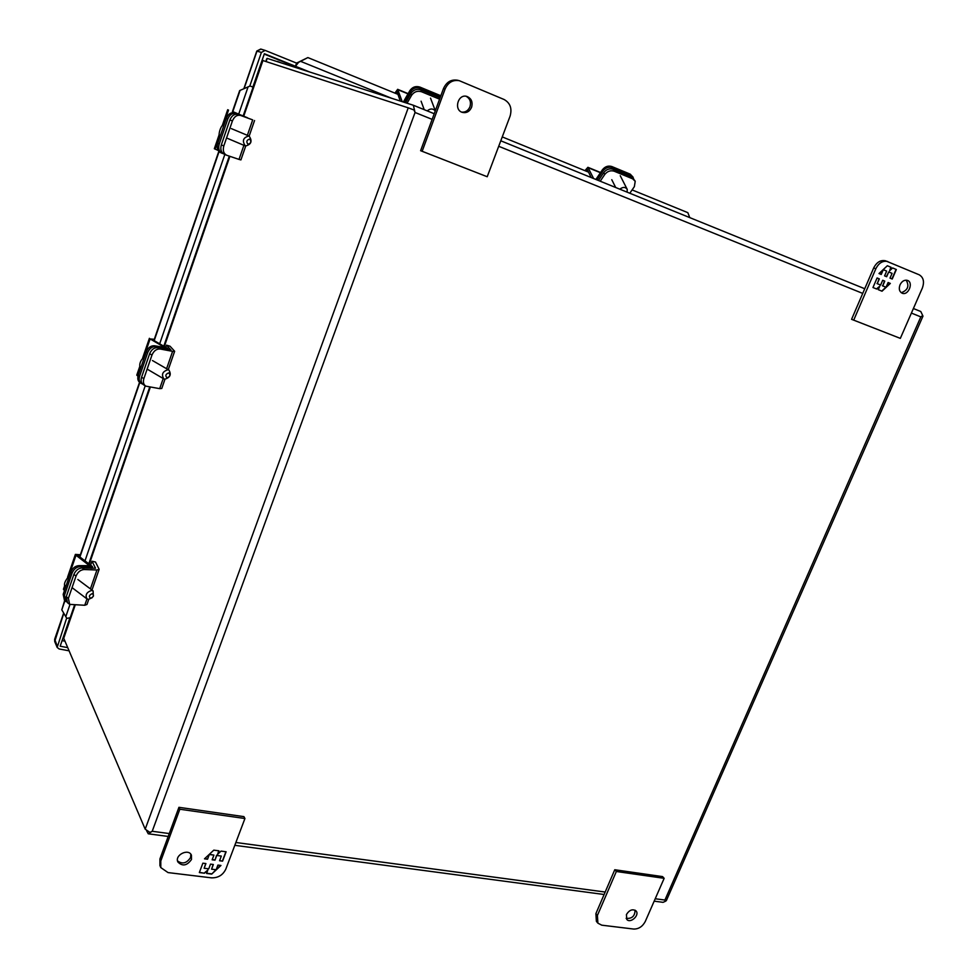 <?xml version="1.0" encoding="UTF-8"?>
<svg xmlns="http://www.w3.org/2000/svg" width="978" height="978" viewBox="0 0 978 978"><rect width="100%" height="100%" fill="white"/><g stroke="black" fill="none" stroke-linecap="round" stroke-linejoin="round"><path stroke-width="1.47" d="M601.751 925.176L633.683 929.051C638.683 929.112 642.558 926.569 645.297 921.435L664.16 878.317L616.336 871.496L597.399 915.457L597.9 923.171L601.751 925.176M626.433 914.528C629.392 909.931 632.583 908.721 636.018 910.897C640.052 915.066 630.333 923.978 626.764 919.381L626.433 914.528M616.336 871.496L614.771 869.748L595.883 913.648L596.384 921.349L597.9 923.171M664.16 878.317L662.546 876.594L614.771 869.748M626.152 918.318C631.959 918.868 634.93 916.141 635.064 910.151M169.267 833.562L152.226 831.276L148.265 833.806L146.651 830.823M408.229 107.825L145.196 829.197L150.001 832.425L152.226 831.276L415.063 112.482L414 109.988L408.229 107.825L262.715 60.477M911.41 313.082L920.824 316.884L664.918 900.053L665.37 901.313L666.324 900.665L922.975 316.126L920.799 311.53L913.403 308.522L920.799 311.53M654.172 901.166L663.047 902.339L665.37 901.313L664.918 900.053L655.223 898.758M920.824 316.884L922.376 315.833L920.824 316.884M432.142 119.377L415.063 112.482L413.352 105.245L267.19 58.387L266.15 61.37M145.196 829.197L63.619 638.011M266.432 59.731L267.19 58.387M267.092 58.362L266.065 61.345M92.238 597.656L88.509 599.367L86.993 598.903L84.744 605.272L69.658 604.38L68.387 598.316L76.04 576.042C77.812 571.971 80.551 569.795 84.267 569.526L96.944 570.003L90.416 588.89M84.744 605.272L86.969 604.477L88.741 599.367M84.267 569.526L82.103 567.937L95.526 568.194L91.969 561.238L95.489 562.008L99.145 569.306L96.944 570.003M82.103 567.937C78.387 568.206 75.648 570.37 73.888 574.441L76.04 576.042M68.387 598.316L66.247 596.69L73.888 574.441M66.247 596.69L67.519 602.741L69.389 604.172M90.722 564.844L91.969 561.238M407.044 103.228L411.579 95.331C414.134 91.724 417.496 90.538 421.64 91.785L439.574 99.181M405.515 102.739L410.87 93.399L411.579 95.331M421.64 91.785L420.931 89.854L440.1 97.776M420.931 89.854C416.775 88.607 413.425 89.793 410.87 93.399M427.239 110.893C430.21 108.375 432.887 108.375 435.271 110.869M431.053 112.446L433.792 113.558M86.993 598.903C85 595.003 86.541 592.191 91.602 590.443L93.106 590.895L93.35 596.262M90.624 598.267C88.582 596.666 89.12 595.113 92.238 593.622C94.279 595.223 93.741 596.763 90.624 598.267M90 566.079L75.991 555.26L75.379 554.404L80.367 554.758M63.46 589.208L64.487 590.529M90.147 565.639L78.998 565.651C75.282 565.907 72.555 568.071 70.795 572.13L72.079 573.084C73.839 569.025 76.577 566.861 80.294 566.592L92.531 566.604L77.739 555.345L80.147 555.406M66.602 601.812L65.734 601.36L64.45 595.309L72.079 573.084M65.465 601.164L64.462 600.382L63.179 594.343L70.795 572.13M394.929 93.106L397.655 89.328L402.227 101.688M403.327 102.03L409.868 90.624C412.41 87.018 415.748 85.844 419.892 87.079L440.846 95.758M400.295 101.064L396.982 91.626L395.711 93.436M409.868 90.624L410.283 91.773L404.244 102.323M410.283 91.773C412.838 88.167 416.176 86.993 420.32 88.24L440.528 96.59M243.901 145.331L239.023 159.414L226.566 155.209C223.546 153.473 222.629 150.38 223.815 145.942L232.409 120.942C234.329 116.492 237.067 114.658 240.625 115.453L252.703 119.891L247.373 135.306M239.023 159.414L240.918 159.915L245.71 146.064M240.625 115.453L252.703 119.891M238.119 114.426C234.549 113.631 231.81 115.465 229.891 119.915L232.409 120.942M223.815 145.942L221.334 144.866L229.891 119.915M221.334 144.866C220.148 149.304 221.065 152.397 224.084 154.133L224.414 154.255M220.845 152.702L220.515 152.58C217.495 150.844 216.566 147.764 217.752 143.326L226.285 118.424C228.204 113.986 230.942 112.164 234.5 112.959L245.27 116.908L232.495 111.492M219.194 134.561L214.341 148.729L218.167 150.441M223.228 153.656L221.994 153.228C218.974 151.492 218.057 148.399 219.243 143.974L227.788 119.035C229.696 114.597 232.446 112.776 236.004 113.57L247.52 117.776L232.483 111.529M160.795 867.584L159.927 865.567L159.915 858.977L178.925 807.315L243.913 816.63L244.928 818.513L225.832 869.1C222.911 875.102 218.094 878.024 211.407 877.841L168.033 872.584L160.795 867.584L160.783 860.982L179.842 809.234L244.928 818.513M177.531 860.921C182.421 864.442 186.761 863.293 190.563 857.498L190.857 854.271M178.925 807.315L179.842 809.234M191.48 859.491C186.994 865.774 182.458 866.606 177.874 861.973C174.39 855.102 188.534 848.06 191.431 855.2L191.48 859.491M202.862 863.183L199.341 872.572L204.463 873.207L207.862 870.029L206.578 873.464L211.713 874.087L220.955 865.457L217.923 865.078L216.162 869.748L211.59 869.185L213.351 864.503L210.514 864.136L208.754 868.831L204.157 868.256L205.918 863.562L202.862 863.183M222.581 861.141L226.114 851.765L221.028 851.105L217.642 854.271L218.938 850.823L213.791 850.151L204.488 858.831L207.544 859.222L209.304 854.515L213.913 855.114L212.14 859.809L214.977 860.175L216.737 855.469L221.309 856.068L219.549 860.75L222.581 861.141L219.634 860.53M204.463 873.207L199.426 872.352M205.722 863.537L204.157 868.256M213.143 864.466L211.59 869.185M220.612 865.408L216.272 869.466M215.991 869.735L211.713 874.087M211.59 873.843L206.664 873.232M204.353 872.951L207.862 870.029M225.906 851.74L222.458 860.897M216.737 855.469L221.309 856.068M216.615 855.224L214.977 860.175M214.854 859.919L212.226 859.589M209.353 854.295L213.913 855.114M209.084 854.54L207.544 859.222M207.422 858.977L204.708 858.635M218.73 850.799L217.642 854.271M163.204 378.523L159.695 388.657L145.808 386.139C143.509 384.599 142.874 382.092 143.876 378.62L151.969 355.051C153.815 350.784 156.553 348.779 160.196 349.012L172.605 351.359L166.602 368.73M159.695 388.657L161.761 388.474L164.964 379.232M170.967 350.038L166.504 345.173L170.038 346.212L174.646 351.273L172.605 351.359M170.967 350.014L157.874 347.679C154.231 347.447 151.492 349.452 149.646 353.706L151.969 355.051M143.876 378.62L141.565 377.251L149.646 353.706M141.565 377.251C140.563 380.711 141.211 383.217 143.497 384.77L145.6 386.017M165.82 347.178L166.504 345.173M900.335 338.376L851.581 319.317L873.66 267.996C876.643 262.214 880.567 259.806 885.457 260.784L919.149 274.769C923.501 277.336 924.565 281.786 922.327 288.107L900.335 338.376L853.708 320.136L875.848 268.73C878.831 262.923 882.767 260.515 887.657 261.493M901.227 292.715C907.865 290.234 909.503 286.053 906.166 280.148M851.581 319.317L853.708 320.136M900.005 284.83C901.875 281.224 904.32 279.732 907.327 280.356C913.843 282.202 908.489 295.784 902.266 293.266C899.357 291.762 898.599 288.95 900.005 284.83M892.217 279.036L896.349 269.512L892.633 267.948L889.589 270.808L891.105 267.312L887.352 265.735L879.002 273.547L881.239 274.476L883.305 269.696L886.655 271.089L884.589 275.869L886.667 276.725L888.721 271.957L892.07 273.351L890.004 278.119L892.217 279.036M877.095 277.96L872.975 287.52L876.728 289.048L879.772 286.187L878.268 289.671L882.022 291.212L890.322 283.424L888.11 282.508L886.044 287.263L882.706 285.894L884.76 281.126L882.694 280.27L880.628 285.038L877.266 283.657L879.332 278.889L877.095 277.96M892.621 267.972L896.349 269.512M896.068 269.427L891.948 278.926M886.398 276.615L888.721 271.957M882.902 269.904L880.97 274.366M887.327 265.747L891.105 267.312M890.824 267.214L889.589 270.808M877.095 277.972L879.332 278.889M879.063 278.791L877.266 283.657M876.997 283.571L880.628 285.038M882.682 280.295L884.76 281.126M884.491 281.041L882.706 285.894M882.425 285.796L886.044 287.263M888.097 282.532L890.322 283.424M890.041 283.327L886.178 286.957M885.909 287.214L881.765 291.102M876.459 288.938L879.772 286.187M504.061 99.487L459.342 80.709C452.863 79.609 448.107 82.397 445.063 89.084L422.154 151.284L487.215 176.737L510.076 116.186C512.24 108.521 510.235 102.959 504.061 99.487M471.579 107.287C469.611 111.541 466.567 113.252 462.46 112.409C453.401 110.062 458.01 93.485 466.922 96.443C471.396 98.387 472.949 102.005 471.579 107.287M459.342 80.709L457.704 80.269C451.237 79.169 446.494 81.956 443.462 88.619L420.613 150.698L487.215 176.737M422.154 151.284L420.613 150.698M461.665 112.103C465.455 112.446 468.205 110.673 469.941 106.798C471.274 101.993 469.99 98.485 466.09 96.272M168.02 369.757L168.901 370.063C171.578 374.501 170.196 377.557 164.744 379.207L163.839 378.889C161.174 374.427 162.568 371.383 168.02 369.757M167.018 377.801C165.062 375.735 165.624 374.097 168.717 372.887C170.673 374.965 170.099 376.603 167.018 377.801M619.82 189.17C622.949 186.798 625.419 186.871 627.228 189.377L627.106 192.14M623.438 190.649L625.81 191.615M248.962 135.979L249.109 136.04C252.544 141.125 251.334 144.438 245.502 146.003L245.331 145.93C241.908 140.832 243.119 137.519 248.962 135.979M247.935 144.279C246.077 141.676 246.676 139.94 249.732 139.059C251.59 141.663 250.979 143.399 247.935 144.279M584.942 170.661L587.9 167.311L593.609 178.522M595.895 179.451L602.399 169.793C605.027 166.541 608.157 165.453 611.776 166.517L630.235 174.157L633.035 177.116M591.189 177.544L587.252 169.451L585.883 171.052M602.399 169.793L602.974 170.942L596.959 179.879M602.974 170.942C605.602 167.69 608.732 166.602 612.362 167.666L630.822 175.306L633.548 178.289M600.211 181.199L604.746 174.487C607.375 171.236 610.516 170.135 614.16 171.199L632.668 178.84L635.211 181.297L634.367 186.639L629.808 193.241M598.438 180.49L603.781 172.568L604.746 174.487M634.881 180.649L631.666 176.92L632.668 178.84M614.16 171.199L613.182 169.28L631.666 176.92M613.182 169.28C609.551 168.216 606.409 169.316 603.781 172.568M165.282 347.826L150.111 338.926L154.304 339.317M139.83 366.261L136.773 375.149L138.008 376.139M165.368 347.581L154.524 345.772C150.881 345.54 148.143 347.545 146.309 351.787L147.702 352.581C149.536 348.339 152.275 346.334 155.918 346.567L167.825 348.559L151.834 339.256L154.182 339.684M142.519 383.999L141.565 383.608C139.279 382.068 138.631 379.562 139.634 376.102L147.702 352.581M141.37 383.486L140.196 382.789C137.91 381.249 137.262 378.743 138.253 375.283L146.309 351.787M69.805 618.206L60.159 646.201L67.372 647.57M309.708 72.017L264.366 53.729L252.862 87.079M309.757 72.03L295.466 66.272L296.578 63.105L265.136 50.391L261.383 52.421L249.855 85.893M66.638 618.12L57.176 647.46L59.12 648.952L68.741 650.761M304.549 70.367L264.231 54.108M62.079 640.614L64.597 641.091M261.383 52.421L256.774 51.088M54.682 639.196L57.14 645.725M296.578 63.105L307.874 57.58L298.596 62.335L295.466 66.272M689.771 217.617L687.84 212.666L632.106 189.915M588.573 172.152L502.252 136.908M397.936 94.34L307.874 57.58M298.596 62.335L297.19 62.69M64.915 600.736L61.797 609.832L64.658 600.541M79.67 556.763L139.536 382.337M153.913 340.442L218.815 151.345M232.446 111.602L239.671 90.575L250.111 85.991L239.671 90.575M243.155 115.966L253.082 87.164L250.111 85.991M61.797 609.832L66.81 618.389L70.184 617.754L74.536 605.125M79.939 556.959L139.805 382.545M154.206 340.601L219.072 151.614M232.764 111.737L239.977 90.709M597.399 915.457L595.883 913.648M605.174 892.046L235.881 842.498M498.707 146.284L862.73 293.412M864.735 288.742L500.785 140.795L864.735 288.742M413.401 105.269L434.22 113.729L413.474 105.294M262.984 60.355L243.73 116.199M229.891 156.346L164.377 346.371M150.319 387.141L89.389 563.866M75.159 605.137L63.582 638.707M257.544 75.502L256.933 75.269M432.142 92.152L427.264 90.135M67.959 580.382L66.272 585.296M68.839 577.827L65.734 586.898M75.991 555.26L68.912 575.895M65.22 586.702L64.022 590.174M80.294 566.592L78.998 565.651M78.277 555.736L78.521 555.003M91.198 567.032L90.771 568.267M64.45 595.309L63.179 594.343M408.009 93.864L398.022 89.78M396.004 92.531L397.508 93.154M420.32 88.24L419.892 87.079M228.534 110.074L223.546 124.622M219.512 136.382L215.148 149.133M236.004 113.57L234.5 112.959M226.285 118.424L227.788 119.035M219.243 143.974L217.752 143.326M160.783 860.982L159.915 858.977M160.196 349.012L157.874 347.679M873.66 267.996L875.848 268.73M443.462 88.619L445.063 89.084M143.253 360.711L141.468 365.919M144.096 358.241L140.808 367.838M622.118 170.808L617.888 169.047M222.972 128.094L221.089 133.607M223.791 125.722L220.307 135.893M600.431 172.727L588.365 167.776M586.164 170.221L587.998 170.967M630.235 174.157L630.822 175.306M612.362 167.666L611.776 166.517M150.111 338.926L144.01 356.726M140.172 367.936L137.47 375.821M155.918 346.567L154.524 345.772M166.59 348.596L166.358 349.293M139.634 376.102L138.253 375.283M260.979 49.132L257.006 51.052L244.133 88.497M63.79 613.279L54.707 641.531L54.646 639.319L63.668 613.059M265.136 50.391L260.735 49.047L256.786 51.052L243.877 88.619M391.616 98.277L300.588 61.333M65.783 616.702L69.951 604.563M85.049 560.7L145.233 385.797M159.707 343.718L224.83 154.451M238.693 114.157L248.045 86.969M148.522 833.831L168.204 836.459M234.818 845.322L604.123 894.503M262.74 60.416L243.534 116.125M229.696 156.272L164.194 346.261M150.111 387.105L89.218 563.744M74.951 605.137L63.57 638.157M266.493 59.157L266.04 61.333M91.969 590.04L99.108 569.416M281.114 62.849L277.569 61.48M421.09 101.199L424.22 109.658M430.528 98.13L435.32 110.771M425.626 89.463L432.459 92.287M72.054 587.631L86.81 598.78M77.861 579.502L93.106 590.895M69.695 575.321C64.621 581.005 63.228 585.052 65.538 587.46M75.379 554.404L67.58 577.167M64.841 585.15L63.436 589.269M92.507 566.665L91.944 568.316M408.144 93.631L397.655 89.328M249.17 136.064L254.549 120.526M224.084 154.133L226.566 155.209M227.703 109.707L222.177 125.832M221.994 153.228L220.515 152.58M168.265 369.696L174.622 351.346M147.446 369.281L163.705 378.816M152.458 360.54L168.901 370.063M144.805 356.188C140.16 360.503 138.729 364.696 140.49 368.767M611.776 179.707L615.688 187.495M620.248 175.722L627.008 188.95M616.152 168.338L622.289 170.869M227.629 138.424L245.331 145.93M231.358 128.619L249.109 136.04M224.341 124.096C220.71 124.487 217.617 135.869 219.818 137.311M600.578 172.507L587.9 167.311M149.402 338.302L142.666 357.96M167.813 348.596L167.495 349.513M57.176 647.46L54.707 641.531M88.888 563.499L149.72 387.043M163.839 346.065L229.304 156.138"/></g></svg>
